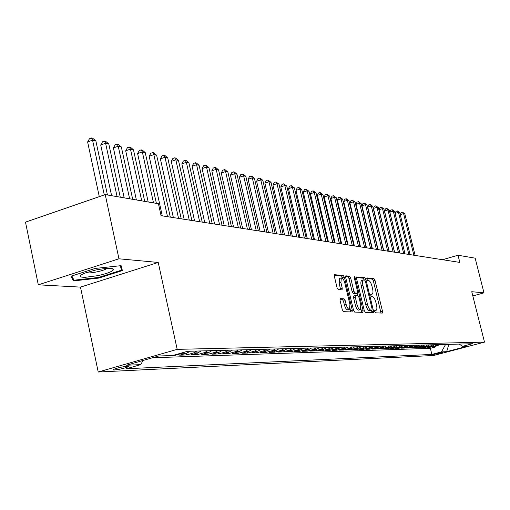 <?xml version="1.0" encoding="UTF-8"?>
<svg xmlns="http://www.w3.org/2000/svg" width="510" height="510" viewBox="0 0 510 510"><rect width="100%" height="100%" fill="white"/><g stroke="black" fill="none" stroke-linecap="round" stroke-linejoin="round"><path stroke-width="0.76" d="M374.703 311.591L375.456 312.834L382.302 313.083L382.519 311.38L375.016 280.404L373.957 278.626L367.034 277.924L366.862 279.097L367.621 280.36L368.526 280.449C369.877 280.908 371.025 282.82 371.962 286.186L372.587 288.787C373.218 291.72 373.078 293.505 372.166 294.136L370.866 294.136L370.776 295.315L371.529 296.565L372.434 296.629C373.779 297.049 374.92 298.949 375.857 302.328L376.488 304.935C377.132 307.932 376.986 309.742 376.048 310.373L374.799 310.392L374.703 311.591M114.259 370.005C119.576 369.418 124.255 368.347 128.284 366.798L128.718 366.32L127.538 366.206C122.266 366.779 117.58 367.844 113.488 369.406L113.041 369.897L114.259 370.005M340.368 298.586L340.068 300.396L342.299 309.78L343.479 311.667L352.104 311.961L352.276 310.176L344.454 277.421L343.3 275.534L334.534 274.692L334.375 276.439L337.053 287.71L338.232 289.616L342.063 289.871L342.229 288.112L340.909 282.572L341.324 277.924C342.637 277.829 343.791 279.493 344.779 282.91L349.936 304.515L349.484 309.277C348.19 309.334 347.061 307.683 346.092 304.323L345.225 300.69L344.065 298.809L340.195 298.637M158.234 262.459L118.957 258.793L105.232 194.597L25.5 222.137L38.295 284.816L80.484 287.117L98.213 372.019L177.193 349.356L158.234 262.459L80.484 287.117M472.827 295.947L483.984 292.848L471.75 291.707L484.5 342.127L177.193 349.356M483.984 292.848L475.167 258.175L458.012 255.23L442.584 259.717M105.232 194.597L158.444 203.745L161.064 215.673L459.829 262.414L458.012 255.23M364.293 310.654L365.402 312.464L373.371 312.738L373.511 311.017L365.912 279.512L364.828 277.701L356.732 276.924L356.598 278.607L364.293 310.654M362.846 312.375L354.654 312.075L353.513 310.227L345.703 277.542L345.856 275.827L349.56 276.165L350.695 278.033L353.838 291.14L354.966 292.989L357.402 293.135L357.548 291.414L354.297 277.861L354.393 276.675L355.266 277.956L363.101 310.603L362.846 312.375M173.19 355.387L175.096 355.33L174.994 354.871M184.684 352.104L182.299 353.271L186.845 353.143L179.673 355.183L186.437 354.966L186.086 353.36M196.803 351.052L193.558 352.945L197.963 352.818L190.88 354.826L197.434 354.622L197.096 353.067M207.678 350.765L204.472 352.627L208.743 352.506L201.743 354.488L208.099 354.284L207.768 352.78M218.223 350.485L215.054 352.321L219.198 352.2L212.281 354.15L218.452 353.959L218.127 352.499M228.454 350.217L225.324 352.021L229.347 351.906L222.507 353.832L228.499 353.64L228.18 352.231M238.387 349.949L235.288 351.734L239.196 351.619L232.433 353.513L238.253 353.328L237.947 351.97M248.032 349.694L244.972 351.447L248.765 351.339L242.078 353.207L247.732 353.028L247.439 351.709M257.403 349.446L254.375 351.173L258.06 351.071L251.449 352.914L256.951 352.742L256.657 351.46M266.507 349.203L263.517 350.912L267.1 350.803L260.565 352.627L265.908 352.455L265.627 351.218M275.362 348.967L272.404 350.65L275.891 350.548L269.427 352.346L274.629 352.18L274.348 350.976M283.974 348.738L281.048 350.402L284.44 350.3L278.046 352.072L283.107 351.913L282.84 350.746M292.358 348.515L289.463 350.153L292.765 350.058L286.435 351.804L291.363 351.651L291.102 350.517M300.511 348.298L297.649 349.917L300.868 349.822L294.608 351.549L299.408 351.396L299.153 350.293M308.454 348.088L305.624 349.681L308.754 349.592L302.564 351.294L307.243 351.148L306.994 350.077M316.194 347.884L313.395 349.458L316.442 349.369L310.316 351.052L314.874 350.906L314.632 349.866M323.735 347.68L320.962 349.235L323.939 349.152L317.87 350.81L322.314 350.67L322.078 349.662M331.086 347.488L328.344 349.025L331.239 348.936L325.24 350.58L329.575 350.44L329.339 349.458M338.251 347.297L335.535 348.814L338.366 348.732L332.424 350.351L336.651 350.217L336.421 349.261M345.238 347.112L342.554 348.611L345.315 348.528L339.43 350.128L343.555 350L343.338 349.069M352.059 346.928L349.401 348.413L352.091 348.33L346.271 349.911L350.3 349.783L350.083 348.878M358.715 346.755L356.082 348.215L358.715 348.139L352.952 349.701L356.879 349.579L356.668 348.693M365.217 346.583L362.61 348.024L365.173 347.954L359.467 349.497L363.305 349.375L363.101 348.515M371.56 346.411L368.979 347.839L371.484 347.769L365.836 349.293L369.584 349.178L369.38 348.336M377.757 346.245L375.201 347.661L377.655 347.59L372.058 349.101L375.717 348.98L375.519 348.164M383.813 346.086L381.282 347.482L383.679 347.412L378.133 348.904L381.716 348.795L381.525 347.992M389.736 345.927L387.23 347.31L389.57 347.24L384.075 348.719L387.575 348.611L387.39 347.826M395.518 345.774L393.038 347.138L395.326 347.074L389.889 348.534L393.312 348.426L393.127 347.667M401.179 345.627L398.718 346.972L400.956 346.908L395.569 348.356L398.916 348.247L398.737 347.508M406.712 345.48L404.277 346.813L406.464 346.749L401.128 348.177L404.404 348.075L404.226 347.348M412.125 345.334L409.715 346.653L411.857 346.59L406.566 348.005L409.772 347.903L409.6 347.195M417.422 345.193L415.032 346.5L417.129 346.437L411.889 347.839L415.025 347.737L414.853 347.049M422.611 345.053L420.24 346.347L422.293 346.29L417.097 347.673L420.17 347.578L420.004 346.896M427.686 344.919L425.34 346.201L427.348 346.143L422.197 347.514L425.206 347.418L425.047 346.755M432.658 344.786L430.332 346.054L432.295 345.997L427.195 347.355L430.14 347.259L435.215 345.914L437.523 344.658M429.981 346.615L430.14 347.259M442.444 352.486L432.703 354.679L442.444 352.486M98.213 372.019L433.704 355.483L484.5 342.127M142.953 360.5L140.805 364.625L126.372 368.743L431.874 354.431L441.52 351.887L445.574 344.448M140.805 364.625L126.423 365.236L158.693 355.993L172.629 355.546L187.508 351.301L472.489 343.727L462.666 346.315L467.606 346.162L446.664 351.67L441.52 351.887M152.573 357.746L430.37 348.33L434.979 347.106L432.085 347.202L437.147 345.856L439.442 344.607M430.332 346.054L425.206 347.418M425.34 346.201L420.17 347.578M420.24 346.347L415.025 347.737M415.032 346.5L409.772 347.903M409.715 346.653L404.404 348.075M404.277 346.813L398.916 348.247M398.718 346.972L393.312 348.426M393.038 347.138L387.575 348.611M387.23 347.31L381.716 348.795M381.282 347.482L375.717 348.98M375.201 347.661L369.584 349.178M368.979 347.839L363.305 349.375M362.61 348.024L356.879 349.579M356.082 348.215L350.3 349.783M349.401 348.413L343.555 350M342.554 348.611L336.651 350.217M335.535 348.814L329.575 350.44M328.344 349.025L322.314 350.67M320.962 349.235L314.874 350.906M313.395 349.458L307.243 351.148M305.624 349.681L299.408 351.396M297.649 349.917L291.363 351.651M289.463 350.153L283.107 351.913M281.048 350.402L274.629 352.18M272.404 350.65L265.908 352.455M263.517 350.912L256.951 352.742M254.375 351.173L247.732 353.028M244.972 351.447L238.253 353.328M235.288 351.734L228.499 353.64M225.324 352.021L218.452 353.959M215.054 352.321L208.099 354.284M204.472 352.627L197.434 354.622M193.558 352.945L186.437 354.966M182.299 353.271L175.096 355.33M445.612 344.594L449.508 344.339M448.838 344.358L446.664 351.67M118.957 258.793L38.295 284.816M434.82 346.475L434.979 347.106M430.37 348.33L431.874 354.431M459.07 344.084L462.666 346.315M432.295 345.997L434.616 344.734M427.348 346.143L429.688 344.868M422.293 346.29L424.651 345.002M417.129 346.437L419.513 345.136M411.857 346.59L414.26 345.276M406.464 346.749L408.892 345.417M400.956 346.908L403.404 345.563M395.326 347.074L397.8 345.716M389.57 347.24L392.062 345.869M383.679 347.412L386.197 346.022M377.655 347.59L380.199 346.182M371.484 347.769L374.059 346.347M365.173 347.954L367.774 346.513M358.715 348.139L361.335 346.685M352.091 348.33L354.743 346.857M345.315 348.528L347.992 347.036M338.366 348.732L341.069 347.221M331.239 348.936L333.974 347.412M323.939 349.152L326.7 347.603M316.442 349.369L319.234 347.801M308.754 349.592L311.578 348.005M300.868 349.822L303.718 348.215M292.765 350.058L295.647 348.426M284.44 350.3L287.353 348.649M275.891 350.548L278.836 348.878M267.1 350.803L270.077 349.108M258.06 351.071L261.075 349.35M248.765 351.339L251.812 349.592M239.196 351.619L242.275 349.847M229.347 351.906L232.464 350.109M219.198 352.2L222.354 350.376M208.743 352.506L211.937 350.65M197.963 352.818L201.195 350.937M186.845 353.143L190.115 351.231M71.005 276.216L73.332 280.94L98.793 278.084L122.387 270.574L121.106 265.653L95.185 268.432L71.005 276.216M120.334 265.735L121.501 270.166L98.64 277.446L98.793 278.084M72.605 277.434L73.332 280.94M380.983 313.032L373.377 280.876L372.319 279.104L366.779 278.549M364.261 280.035L363.165 278.192L356.477 277.523M371.949 312.706L371.573 310.38M371.962 310.258L372.121 309.047L365.447 281.348L364.682 280.079L363.343 280.041C362.438 280.685 362.298 282.476 362.922 285.409L367.506 304.47C368.469 307.912 369.629 309.825 371 310.22L371.962 310.258L370.381 310.705M361.864 280.474L361.673 280.532C360.768 281.176 360.621 282.961 361.246 285.893L362.922 285.409M370.286 310.73L369.323 310.692C367.952 310.303 366.786 308.384 365.829 304.948L361.246 285.893M345.589 276.439L347.865 276.669L349.56 276.165M355.75 293.594L353.264 293.479L352.13 291.631L348.999 278.53L347.865 276.669M357.115 293.212L357.701 295.647M360.908 309.009L361.405 311.087L363.101 310.603M357.102 304.782C358.045 308.065 359.142 309.685 360.379 309.64L360.8 304.967L359.008 297.489L357.886 295.66L355.451 295.519L355.304 297.253L357.102 304.782L355.393 305.267C356.337 308.55 357.433 310.163 358.677 310.125L360.251 309.678M355.406 295.551L353.749 296.01L353.596 297.744L355.304 297.253M355.393 305.267L353.596 297.744M361.507 312.324L361.405 311.087M349.337 309.315L347.75 309.768C346.456 309.825 345.321 308.174 344.358 304.814L343.491 301.187L342.325 299.306L339.966 299.166M339.794 278.371L339.182 283.075L340.909 282.572M340.61 289.795L339.182 283.075M342.937 278.76L341.585 276.044L334.26 275.311M350.65 311.929L350.051 308.569M415.121 255.421L404.844 213.888L403.582 213.594L413.878 255.223M400.229 214.589L401.147 212.568L402.498 212.154L404.844 213.888M402.498 212.154L403.582 213.594L400.242 214.627M97.965 275.642C107.891 273.373 113.099 271.269 113.59 269.337C112.073 267.807 106.163 268.03 95.855 270.007L85.113 273.022L81.747 274.558L80.739 275.26L80.21 276.414L81.676 277.134L84.941 277.344L97.965 275.642M85.705 272.805C88 273.22 91.775 272.901 97.021 271.843C101.777 270.804 105.098 269.688 106.992 268.502L107.157 268.387M120.551 265.716L121.501 270.166M98.64 277.446L73.963 280.213L71.872 275.942M410.117 254.637L399.764 212.689L398.476 212.389L395.078 213.441L405.029 253.84M395.078 213.441L396.028 211.357L397.386 210.936L398.476 212.389L408.854 254.439M397.386 210.936L399.764 212.689M405.017 253.84L394.581 211.465L393.267 211.159L389.831 212.224L399.865 253.03M389.831 212.224L390.8 210.12L392.171 209.693L393.267 211.159L403.722 253.636M392.171 209.693L394.581 211.465M399.808 253.024L389.283 210.216L387.944 209.903L384.483 210.974L394.593 252.208M384.483 210.974L385.464 208.851L386.848 208.424L387.944 209.903L398.488 252.813M386.848 208.424L389.283 210.216M394.485 252.189L383.883 208.941L382.513 208.615L379.026 209.706L389.213 251.366M379.026 209.706L380.014 207.564L381.41 207.124L382.513 208.615L393.14 251.978M381.41 207.124L383.883 208.941M389.053 251.341L378.369 207.64L376.966 207.309L373.447 208.411L383.718 250.506M373.447 208.411L374.448 206.244L375.857 205.804L376.966 207.309L387.683 251.124M375.857 205.804L378.369 207.64M383.507 250.474L372.733 206.308L371.305 205.97L367.748 207.085L378.108 249.626M367.748 207.085L368.768 204.899L370.19 204.453L371.305 205.97L382.105 250.251M370.19 204.453L372.733 206.308M377.84 249.588L366.977 204.95L365.517 204.606L361.928 205.734L372.37 248.727M361.928 205.734L362.967 203.522L364.395 203.069L365.517 204.606L376.399 249.358M364.395 203.069L366.977 204.95M372.045 248.676L361.093 203.56L359.601 203.209L355.986 204.351L366.505 247.815M355.986 204.351L357.032 202.113L358.479 201.66L359.601 203.209L370.579 248.446M358.479 201.66L361.093 203.56M366.123 247.752L355.081 202.138L353.558 201.781L349.905 202.935L360.513 246.878M349.905 202.935L350.969 200.679L352.429 200.213L353.558 201.781L364.625 247.516M352.429 200.213L355.081 202.138M360.066 246.808L348.936 200.691L347.374 200.322L343.689 201.495L354.386 245.916M343.689 201.495L344.773 199.212L346.245 198.741L347.374 200.322L358.536 246.566M346.245 198.741L348.936 200.691M353.876 245.839L342.65 199.206L341.056 198.83L337.339 200.016L348.126 244.934M337.339 200.016L338.436 197.708L339.921 197.236L341.056 198.83L352.308 245.59M339.921 197.236L342.65 199.206M347.546 244.845L336.224 197.689L334.592 197.306L330.837 198.505L341.713 243.933M330.837 198.505L331.953 196.172L333.457 195.693L334.592 197.306L345.939 244.596M333.457 195.693L336.224 197.689M341.062 243.831L329.645 196.133L327.975 195.744L324.188 196.962L335.153 242.907M324.188 196.962L325.323 194.597L326.833 194.112L327.975 195.744L339.418 243.576M326.833 194.112L329.645 196.133M334.426 242.792L322.913 194.546L321.211 194.144L317.379 195.375L328.44 241.855M317.379 195.375L318.533 192.99L320.063 192.499L321.211 194.144L332.75 242.53M320.063 192.499L322.913 194.546M327.637 241.734L316.028 192.92L314.281 192.506L310.411 193.755L321.568 240.784M310.411 193.755L311.584 191.346L313.127 190.842L314.281 192.506L325.916 241.459M313.127 190.842L316.028 192.92M320.682 240.643L308.971 191.256L307.179 190.829L303.278 192.098L314.53 239.681M303.278 192.098L304.47 189.656L306.032 189.153L307.179 190.829L318.922 240.369M306.032 189.153L308.971 191.256M313.561 239.528L301.748 189.548L299.912 189.114L295.972 190.402L307.32 238.552M295.972 190.402L297.183 187.935L298.758 187.419L299.912 189.114L311.75 239.247M298.758 187.419L301.748 189.548M306.261 238.387L294.346 187.801L292.466 187.355L288.488 188.662L299.937 237.399M288.488 188.662L289.718 186.163L291.312 185.64L292.466 187.355L304.406 238.1M291.312 185.64L294.346 187.801M298.784 237.214L286.76 186.01L284.835 185.557L280.812 186.877L292.364 236.213M280.812 186.877L282.068 184.352L283.675 183.823L284.835 185.557L296.884 236.92M283.675 183.823L286.76 186.01M291.108 236.015L278.983 184.174L277.006 183.708L272.952 185.047L284.599 234.995M272.952 185.047L274.227 182.491L275.846 181.955L277.006 183.708L289.164 235.709M275.846 181.955L278.983 184.174M283.248 234.785L271.008 182.293L268.987 181.815L264.888 183.173L276.637 233.752M264.888 183.173L266.182 180.585L267.82 180.043L268.987 181.815L281.246 234.472M267.82 180.043L271.008 182.293M275.177 233.523L262.828 180.362L260.757 179.871L256.613 181.248L268.464 232.477M256.613 181.248L257.933 178.627L259.59 178.079L260.757 179.871L273.124 233.204M259.59 178.079L260.425 178.277L262.828 180.362M266.896 232.228L254.439 178.379L252.303 177.875L248.121 179.278L260.081 231.164M248.121 179.278L249.466 176.626L251.143 176.065L252.303 177.875L264.786 231.897M251.143 176.065L251.997 176.269L254.439 178.379M258.391 230.896L245.826 176.345L243.633 175.829L239.407 177.25L251.475 229.812M239.407 177.25L240.777 174.567L242.467 173.993L243.633 175.829L256.23 230.558M242.467 173.993L243.346 174.203L245.826 176.345M249.658 229.532L236.978 174.254L234.727 173.725L230.456 175.166L242.632 228.435M230.456 175.166L231.859 172.45L233.561 171.87L234.727 173.725L247.439 229.181M233.561 171.87L234.466 172.087L236.978 174.254M240.688 228.129L227.893 172.112L225.586 171.564L221.263 173.03L233.548 227.014M221.263 173.03L222.691 170.276L224.419 169.69L225.586 171.564L238.406 227.772M224.419 169.69L225.344 169.913L227.893 172.112M231.47 226.689L218.56 169.906L216.183 169.345L211.816 170.837L224.215 225.554M211.816 170.837L213.276 168.045L215.016 167.446L216.183 169.345L229.124 226.319M215.016 167.446L215.966 167.675L218.56 169.906M221.99 225.203L208.96 167.643L206.518 167.063L202.107 168.581L214.621 224.049M202.107 168.581L203.592 165.75L205.351 165.144L206.518 167.063L219.58 224.827M205.351 165.144L206.333 165.38L208.96 167.643M212.243 223.68L199.091 165.31L196.579 164.717L192.123 166.254L204.746 222.507M192.123 166.254L193.634 163.391L195.419 162.773L196.579 164.717L209.763 223.291M195.419 162.773L196.426 163.015L199.091 165.31M202.215 222.111L188.942 162.913L186.36 162.301L181.847 163.869L194.59 220.913M181.847 163.869L183.396 160.962L185.194 160.338L186.36 162.301L199.659 221.71M185.194 160.338L186.233 160.586L188.942 162.913M191.887 220.492L178.494 160.446L175.835 159.821L171.277 161.409L184.135 219.281M171.277 161.409L172.852 158.463L174.675 157.826L175.835 159.821L189.261 220.084M174.675 157.826L175.74 158.081L178.494 160.446M181.254 218.828L167.739 157.909L164.998 157.258L160.389 158.878L173.362 217.598M160.389 158.878L162.001 155.894L163.844 155.244L164.998 157.258L178.551 218.407M163.844 155.244L164.94 155.505L167.739 157.909M170.302 217.113L156.659 155.289L153.835 154.626L149.175 156.27L162.269 215.857M149.175 156.27L150.82 153.242L152.681 152.586L153.835 154.626L167.516 216.68M152.681 152.586L153.816 152.853L156.659 155.289M156.391 203.388L145.242 152.598L142.335 151.91L137.617 153.586L148.193 201.979M137.617 153.586L139.3 150.514L141.187 149.844L142.335 151.91L153.504 202.897M141.187 149.844L142.347 150.118L145.242 152.598M144.725 201.386L133.473 149.819L130.471 149.111L125.702 150.813L136.374 199.952M125.702 150.813L127.423 147.696L129.33 147.014L130.471 149.111L141.748 200.876M129.33 147.014L130.528 147.301L133.473 149.819M132.689 199.314L121.329 146.95L118.237 146.217L113.411 147.957L124.185 197.855M113.411 147.957L115.171 144.795L117.102 144.1L118.237 146.217L129.616 198.792M117.102 144.1L118.339 144.394L121.329 146.95M120.264 197.179L108.802 143.992L105.608 143.24L100.725 145.012L111.601 195.693M100.725 145.012L102.529 141.799L104.48 141.091L105.608 143.24L117.096 196.637M104.48 141.091L105.761 141.398L108.802 143.992M107.438 194.979L95.867 140.939L92.571 140.161L87.631 141.965L99.284 196.65M87.631 141.965L89.473 138.707L91.449 137.98L92.571 140.161L104.276 194.928M91.449 137.98L92.769 138.299L95.867 140.939M435.215 345.914L437.147 345.856M433.851 354.24L433.965 354.711M374.627 310.737L375.762 310.418M370.693 294.519L371.841 294.187M372.319 279.104L373.957 278.626M373.377 280.876L375.016 280.404M380.868 311.839L382.519 311.38M363.165 278.192L364.828 277.701M364.255 279.996L365.912 279.512M371.841 311.489L373.511 311.017M365.829 304.948L367.506 304.47M369.323 310.692L371 310.22M348.999 278.53L350.695 278.033M352.13 291.631L353.838 291.14M353.264 293.479L354.966 292.989M355.591 293.639L357.287 293.154M354.38 278.211L355.266 277.956M342.325 299.306L344.065 298.809M343.491 301.187L345.225 300.69M344.358 304.814L346.092 304.323M340.501 288.615L342.229 288.112M341.585 276.044L343.3 275.534M342.739 277.924L344.454 277.421M350.548 310.666L352.276 310.176M128.157 366.206L128.284 366.798M374.62 310.769L375.921 310.405M370.693 294.557L372.013 294.181M370.349 310.724L371.994 310.258M361.673 280.532L363.343 280.041M355.706 293.62L357.344 293.148M353.749 296.01L355.451 295.519M339.603 278.428L341.324 277.924M110.421 268.349L113.59 269.337"/></g></svg>
